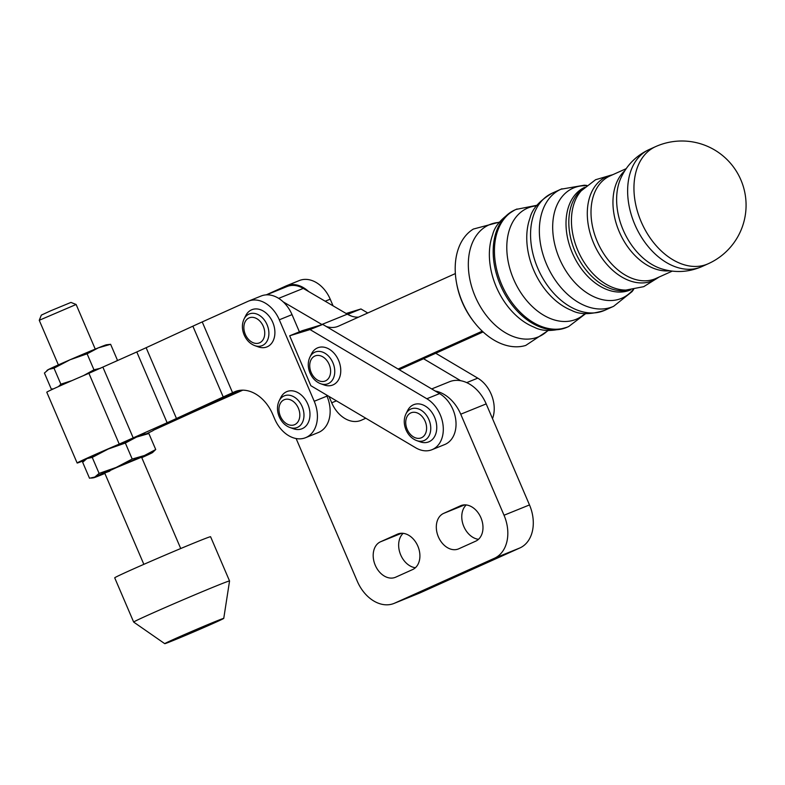 <?xml version="1.0" encoding="UTF-8"?>
<svg xmlns="http://www.w3.org/2000/svg" width="785" height="785" viewBox="0 0 785 785"><rect width="100%" height="100%" fill="white"/><g stroke="black" fill="none" stroke-linecap="round" stroke-linejoin="round"><path stroke-width="1.18" d="M412.616 569.567A19.262 14.042 -112 0 0 417.944 546.35A19.262 14.042 -112 0 0 397.809 534.016A19.262 14.042 -112 0 0 397.445 534.163L380.48 541.807A19.262 14.042 -112 0 0 375.151 565.014A19.262 14.042 -112 0 0 395.287 577.348A19.262 14.042 -112 0 0 395.65 577.201L412.616 569.567M415.402 567.732A19.262 14.042 68 0 1 400.114 553.415A19.262 14.042 68 0 1 403.156 533.339M475.69 541.179A19.262 14.042 -112 0 0 481.019 517.963A19.262 14.042 -112 0 0 460.883 505.628A19.262 14.042 -112 0 0 460.52 505.785L443.603 513.4A19.262 14.042 -112 0 0 438.275 536.606A19.262 14.042 -112 0 0 458.411 548.951A19.262 14.042 -112 0 0 458.774 548.793L475.69 541.179M478.497 539.315A19.262 14.042 68 0 1 463.238 525.018A19.262 14.042 68 0 1 466.251 504.951M296.122 438.54L357.293 581.263A35.305 25.738 -112 0 0 394.011 603.429L419.475 593.126A35.305 25.738 -112 0 0 420.132 592.842L519.915 547.94A35.305 25.738 -112 0 0 529.492 504.932L486.19 403.902A35.305 25.738 -112 0 0 449.471 381.745L431.701 388.938M394.011 603.429A35.305 25.738 -112 0 0 394.678 603.145L494.462 558.243A35.305 25.738 -112 0 0 504.029 515.235L460.736 414.205A35.305 25.738 -112 0 0 435.194 391.009M365.79 418.228L361.453 420.181A28.083 20.469 68 0 1 360.923 420.407A28.083 20.469 68 0 1 331.712 402.774L328.993 396.445M242.82 390.155L203.845 407.415A80.247 1.531 156.8 0 0 192.58 412.439L153.252 430.317A41.458 0.795 -23.2 0 1 153.35 430.337A41.458 0.795 -23.2 0 1 146.569 433.742M84.397 460.393A41.458 0.795 -23.2 0 1 77.195 463.022A41.458 0.795 -23.2 0 1 77.136 463.003A41.458 0.795 -23.2 0 1 119.241 444.094L167.126 422.742A80.247 1.531 156.8 0 0 176.468 418.493L223.225 396.965A80.247 1.531 -23.2 0 1 232.566 392.716L234.45 391.872A36.11 26.327 68 0 1 235.127 391.587A36.11 26.327 68 0 1 272.68 414.254L274.73 419.043A29.693 21.646 -112 0 0 305.62 437.677A29.693 21.646 -112 0 0 314.226 401.272L279.303 319.789A29.693 21.646 -112 0 0 248.413 301.155A29.693 21.646 -112 0 0 247.864 301.391L202.226 321.928A80.247 1.531 156.8 0 0 192.874 326.177L146.128 347.706A80.247 1.531 -23.2 0 1 136.786 351.955L88.901 373.307A41.458 0.795 156.8 0 0 46.786 392.215L77.136 463.003M244.047 319.034L245.725 315.668A20.057 14.621 68 0 1 251.494 309.869A20.057 14.621 68 0 1 272.738 322.301A20.057 14.621 68 0 1 267.302 346.744A20.057 14.621 68 0 1 258.363 346.901L254.811 345.645A17.084 12.452 -112 0 0 262.425 345.508A17.084 12.452 -112 0 0 267.057 324.696A17.084 12.452 -112 0 0 248.963 314.098A17.084 12.452 -112 0 0 244.047 319.034C241.809 323.94 241.849 329.249 244.174 334.959C246.549 340.258 250.091 343.82 254.811 345.645M279.126 400.89L280.804 397.514A20.057 14.621 68 0 1 286.574 391.725A20.057 14.621 68 0 1 307.818 404.157A20.057 14.621 68 0 1 302.382 428.59A20.057 14.621 68 0 1 293.443 428.757L289.9 427.501A17.084 12.452 -112 0 0 297.505 427.364A17.084 12.452 -112 0 0 302.137 406.542A17.084 12.452 -112 0 0 284.042 395.954A17.084 12.452 -112 0 0 279.126 400.89C276.889 405.786 276.928 411.095 279.254 416.815C281.629 422.104 285.171 425.666 289.9 427.501M109.802 471.108L104.699 473.002L116.376 467.615L141.575 457.194L180.727 548.529M148.865 433.526L144.646 434.017A32.097 0.618 -23.2 0 0 136.806 436.97L136.364 437.157A32.097 0.618 -23.2 0 1 136.58 437.068L148.865 433.526L155.724 449.52L148.865 433.526M104.896 473.443A32.097 0.618 -23.2 0 1 101.795 474.709A32.097 0.618 -23.2 0 1 93.729 477.761A32.097 0.618 -23.2 0 1 94.828 477.045L89.51 478.242L82.66 462.257L86.929 458.607L92.247 457.41L99.096 473.404L94.828 477.045A32.097 0.618 -23.2 0 1 116.17 467.438L99.096 473.404L92.247 457.41L108.271 449.01L125.345 443.044L132.204 459.039L116.17 467.438A32.097 0.618 -23.2 0 1 144.489 455.496A32.097 0.618 -23.2 0 1 152.584 452.533L155.724 449.52L144.489 455.496L132.204 459.039L125.345 443.044L136.58 437.068A32.097 0.618 -23.2 0 1 136.806 436.97M85.143 459.755L85.8 459.245A32.097 0.618 -23.2 0 1 86.929 458.607A32.097 0.618 -23.2 0 1 108.271 449.01A32.097 0.618 -23.2 0 1 136.364 437.157M152.584 452.533A32.097 0.618 -23.2 0 1 151.456 453.161A32.097 0.618 -23.2 0 1 141.771 457.645M238.817 390.508A80.247 1.531 156.8 0 0 235.951 391.813L189.205 413.342A80.247 1.531 -23.2 0 1 179.853 417.591A80.247 1.531 -23.2 0 1 191.118 412.567L241.682 390.174M53.184 388.869L51.27 389.017L44.421 373.032L48.69 369.382L54.008 368.185L60.857 384.179L58.522 386.554M71.984 380.607L60.857 384.179L54.008 368.185L70.032 359.775L87.106 353.819L93.965 369.813L83.544 375.593M100.637 368.214L93.965 369.813L87.106 353.819L98.341 347.843L110.626 344.301L117.475 360.295L115.591 361.492M117.004 360.855L117.475 360.295L110.626 344.301L106.407 344.792A32.097 0.618 -23.2 0 0 98.341 347.843A32.097 0.618 -23.2 0 0 70.032 359.775A32.097 0.618 -23.2 0 0 48.69 369.382A32.097 0.618 -23.2 0 0 47.551 370.02L46.894 370.53M326.442 394.924L326.952 396.121A29.693 21.646 68 0 1 318.347 432.525L305.62 437.677M308.613 291.52A29.693 21.646 -112 0 0 286.603 285.701A29.693 21.646 -112 0 0 286.054 285.936L266.213 294.866M286.603 285.701L299.33 280.549A29.693 21.646 68 0 1 330.22 299.183L325.176 301.224M248.413 301.155L261.15 296.004A29.693 21.646 68 0 1 292.03 314.638L279.303 319.789M333.066 305.836L330.22 299.183M299.399 331.849L292.03 314.638M399.212 369.696L483.109 331.937M398.103 369.038L482.275 331.152M455.359 273.572L338.57 326.128A28.535 20.802 68 0 1 338.031 326.354A28.535 20.802 68 0 1 326.275 326.501M322.105 324.627A28.535 20.802 68 0 1 321.86 324.48L283.149 301.832M358.51 317.15A28.535 20.802 68 0 1 347.313 314.177L303.275 288.399A28.535 20.802 -112 0 0 287.094 286.525L266.537 294.846M405.904 413.989L407.582 410.614A20.057 14.621 68 0 1 413.587 404.726A20.057 14.621 68 0 1 434.733 417.581A20.057 14.621 68 0 1 428.924 441.798A20.057 14.621 68 0 1 420.22 441.857L416.678 440.601A17.084 12.452 -112 0 0 424.086 440.552A17.084 12.452 -112 0 0 429.032 419.916A17.084 12.452 -112 0 0 411.026 408.965A17.084 12.452 -112 0 0 405.904 413.989C403.706 418.798 403.706 424.018 405.923 429.65C408.278 435.076 411.86 438.727 416.678 440.601M309.908 357.126L311.586 353.76A20.057 14.621 68 0 1 317.591 347.863A20.057 14.621 68 0 1 338.737 360.717A20.057 14.621 68 0 1 332.928 384.935A20.057 14.621 68 0 1 324.225 384.993L320.673 383.737A17.084 12.452 -112 0 0 328.091 383.688A17.084 12.452 -112 0 0 333.036 363.062A17.084 12.452 -112 0 0 315.021 352.112A17.084 12.452 -112 0 0 309.908 357.126C307.7 361.934 307.71 367.154 309.928 372.787C312.273 378.223 315.864 381.873 320.673 383.737M289.675 335.784L310.831 385.68L415.677 447.774A28.535 20.802 -112 0 0 431.966 449.707A28.535 20.802 -112 0 0 443.132 425.862A28.535 20.802 -112 0 0 426.844 398.751L310.036 329.572L289.675 335.784L302.402 330.632L322.763 324.421L439.571 393.599A28.535 20.802 -112 0 1 455.869 420.711A28.535 20.802 -112 0 1 444.693 444.555L431.966 449.707M347.559 314.324L351.729 316.198M423.557 358.735L460.658 380.705M367.753 312.989L360.953 308.966L346.126 313.49M492.509 418.631A28.535 20.802 -112 0 0 477.761 378.144L435.734 353.25M360.953 308.966L348.226 314.118M310.036 329.572L322.763 324.421M499.338 222.4A61.201 41.88 65.8 0 0 489.918 224.5A61.201 41.88 65.8 0 0 475.19 296.455A61.201 41.88 65.8 0 0 547.94 330.416M499.584 222.086L473.345 229.063A64.056 43.832 65.8 0 0 456.438 282.374A64.056 43.832 65.8 0 0 462.385 302.127A64.056 43.832 65.8 0 0 474.611 322.753A64.056 43.832 65.8 0 0 525.724 345.439L548.342 330.446M456.438 282.374L456.684 283.728A60.18 41.183 65.8 0 0 473.748 321.664L474.611 322.753M76.125 304.482L70.954 302.421L50.701 310.791L41.32 315.119L39.25 320.29L76.125 304.482L95.25 349.099M216.297 585.914A52.153 1.001 -23.2 0 1 229.554 580.979A52.153 1.001 -23.2 0 1 229.554 580.988L210.586 536.734A52.153 1.001 -23.2 0 0 197.329 541.67A52.153 1.001 -23.2 0 0 144.636 563.993A52.153 1.001 -23.2 0 0 114.708 577.829L133.666 622.073A52.153 1.001 -23.2 0 1 163.604 608.238A52.153 1.001 -23.2 0 1 216.297 585.914M215.6 621.416A32.097 0.618 -23.2 0 1 223.754 618.384A32.097 0.618 -23.2 0 1 205.17 626.96A32.097 0.618 -23.2 0 1 172.906 640.629A32.097 0.618 -23.2 0 1 164.752 643.671A32.097 0.618 -23.2 0 1 183.003 635.222A32.097 0.618 -23.2 0 1 215.6 621.416M164.752 643.671L133.676 622.083A52.153 1.001 -23.2 0 1 133.666 622.073M397.445 534.163L398.172 533.869M380.48 541.807L401.606 533.25M460.52 505.785L461.246 505.491M443.603 513.4L464.671 504.873M394.678 603.145L420.132 592.842M494.462 558.243L519.915 547.94M504.029 515.235L529.492 504.932M460.736 414.205L486.19 403.902M331.712 402.774L336.451 400.86M248.982 317.954A13.512 9.852 -112 0 0 245.322 334.41A13.512 9.852 -112 0 0 259.629 342.79A13.512 9.852 -112 0 0 263.289 326.325A13.512 9.852 -112 0 0 248.982 317.954M284.062 399.8A13.512 9.852 -112 0 0 280.402 416.266A13.512 9.852 -112 0 0 294.709 424.636A13.512 9.852 -112 0 0 298.369 408.18A13.512 9.852 -112 0 0 284.062 399.8M234.45 391.872L235.804 391.322M232.566 392.716L202.226 321.928M326.952 396.121L314.226 401.272M119.241 444.094L88.901 373.307M223.225 396.965L192.874 326.177M176.468 418.493L146.128 347.706M167.126 422.742L136.786 351.955M133.244 437.991L102.904 367.194M321.86 324.48L347.313 314.177M278.655 298.359L303.275 288.399M410.997 412.832A13.512 9.852 -112 0 0 407.091 429.15A13.512 9.852 -112 0 0 421.329 437.804A13.512 9.852 -112 0 0 425.244 421.496A13.512 9.852 -112 0 0 410.997 412.832M315.001 355.978A13.512 9.852 -112 0 0 311.086 372.286A13.512 9.852 -112 0 0 325.333 380.951A13.512 9.852 -112 0 0 329.249 364.632A13.512 9.852 -112 0 0 315.001 355.978M477.761 378.144L466.702 382.619M426.844 398.751L439.571 393.599M562.001 188.773A64.193 43.931 65.8 0 0 560.941 189.224L552.149 193.188C539.53 200.705 532.161 208.957 530.032 217.936L530.032 217.936A61.848 42.321 65.8 0 0 533.692 270.109A61.848 42.321 65.8 0 0 571.637 310.409L571.657 310.409M514.764 210.007C502.135 217.533 494.756 225.795 492.627 234.803A61.838 42.311 65.8 0 0 496.306 286.927A61.838 42.311 65.8 0 0 534.212 327.208C542.356 331.584 553.435 331.545 567.447 327.09A64.193 43.931 65.8 0 1 566.387 327.541A64.193 43.931 65.8 0 1 500.369 285.034A64.193 43.931 65.8 0 1 514.764 210.007L516.02 209.438A64.193 43.931 65.8 0 0 501.635 284.464A64.193 43.931 65.8 0 0 567.653 326.972A64.193 43.931 65.8 0 0 568.713 326.521L567.447 327.09M649.224 149.503A64.193 43.931 65.8 0 0 634.83 224.53A64.193 43.931 65.8 0 0 700.848 267.037A64.193 43.931 65.8 0 0 701.908 266.576C688.749 272.267 675.316 273.023 661.618 268.843A58.178 39.809 65.8 0 1 623.153 229.956A58.178 39.809 65.8 0 1 620.817 178.156C626.773 165.135 636.242 155.577 649.224 149.503L655.534 146.658A64.193 43.931 65.8 0 0 641.149 221.684A64.193 43.931 65.8 0 0 707.167 264.192A64.193 43.931 65.8 0 0 708.227 263.74L701.908 266.576M624.782 170.767A56.167 38.436 65.8 0 0 619.257 231.761A56.167 38.436 65.8 0 0 669.782 270.766M626.185 168.667L609.896 175.997A56.167 38.436 65.8 0 0 597.307 241.643A56.167 38.436 65.8 0 0 655.073 278.842A56.167 38.436 65.8 0 0 655.995 278.439L672.284 271.11M612.379 174.878A56.893 38.936 65.8 0 0 607.364 176.36A56.893 38.936 65.8 0 0 593.676 243.252A56.893 38.936 65.8 0 0 658.478 277.331M612.977 174.613L595.58 179.726L581.234 190.824A56.893 38.936 65.8 0 0 577.819 250.386A56.893 38.936 65.8 0 0 625.89 290.067L643.71 286.682L659.086 277.056M583.765 188.174A56.167 38.436 65.8 0 0 575.111 251.632A56.167 38.436 65.8 0 0 629.55 289.92M584.619 187.38A56.167 38.436 65.8 0 0 572.304 252.888A56.167 38.436 65.8 0 0 630.07 290.087A56.167 38.436 65.8 0 0 630.718 289.812M586.493 185.721A60.18 41.183 65.8 0 0 573.913 187.811A60.18 41.183 65.8 0 0 559.43 258.569A60.18 41.183 65.8 0 0 633.201 289.498M586.846 185.437L584.364 185.191L560.941 189.224A64.193 43.931 65.8 0 0 546.546 264.251A64.193 43.931 65.8 0 0 612.565 306.758A64.193 43.931 65.8 0 0 613.625 306.307L604.833 310.261C590.83 314.716 579.772 314.765 571.637 310.409M552.149 193.188A64.193 43.931 65.8 0 0 537.754 268.205A64.193 43.931 65.8 0 0 603.773 310.713A64.193 43.931 65.8 0 0 604.833 310.261M536.518 205.847A60.671 41.517 65.8 0 0 528.197 207.848A60.671 41.517 65.8 0 0 513.596 279.185A60.671 41.517 65.8 0 0 584.992 313.558M517.08 208.987A64.193 43.931 65.8 0 0 516.02 209.438L536.96 205.277M93.729 477.761L91.423 478.094M585.708 313.617L568.713 326.521M633.642 289.429L632.062 291.608L613.625 306.307M708.227 263.74A64.193 64.193 0 0 0 740.422 178.852A64.193 64.193 0 0 0 655.534 146.658M223.754 618.384L229.554 580.988M39.25 320.3L58.375 364.907M104.699 473.012L143.851 564.337"/></g></svg>
